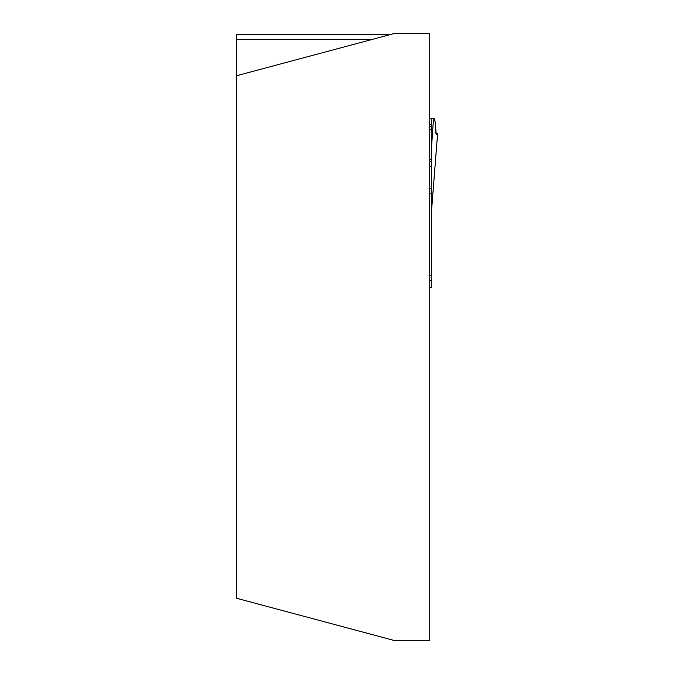 <?xml version="1.0" encoding="UTF-8"?>
<svg xmlns="http://www.w3.org/2000/svg" width="674" height="674" viewBox="0 0 674 674"><rect width="100%" height="100%" fill="white"/><g stroke="black" fill="none" stroke-linecap="round" stroke-linejoin="round"><path stroke-width="1.01" d="M236.389 75.8L393.498 33.7L429.759 33.7L429.759 640.3L393.498 640.3L236.389 598.2L236.389 34.264L391.383 34.264M431.571 210.187L437.594 133.629L436.676 134.564L436.188 134.143L435.118 121.657L434.031 118.329L431.571 118.253L431.571 287.453L429.759 287.453M429.759 188.24L431.571 188.24L431.571 193.758L429.759 193.91M429.759 275.363L431.571 275.363M431.604 209.917L437.611 133.587L435.808 132.947L437.578 133.486L436.727 134.556L435.977 133.629L435.118 121.657L434.031 118.329L433.525 118.329M433.525 118.253L431.571 146.755M431.571 118.253L429.759 118.253M431.571 161.836L429.759 161.836M371.391 39.623L236.389 39.623M429.759 280.199L431.571 280.199M431.571 118.54L429.759 118.54M431.571 124.58L429.759 124.58M431.571 126.257L429.759 126.257M431.571 129.593L429.759 129.593M431.571 159.359L429.759 159.359M431.571 166.107L429.759 166.107"/></g></svg>
